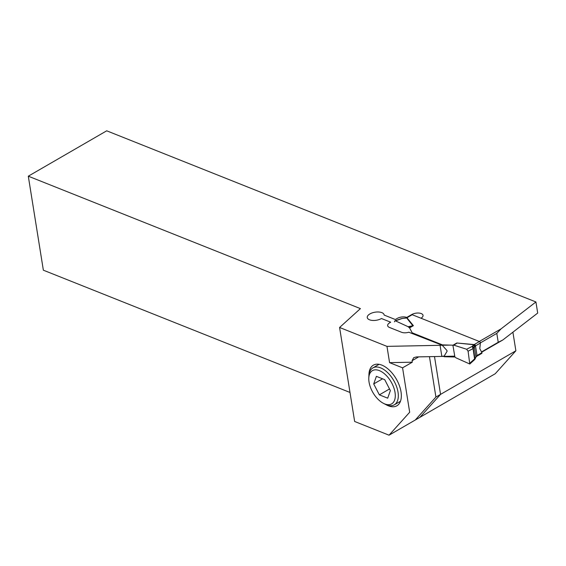 <?xml version="1.0" encoding="UTF-8"?>
<svg xmlns="http://www.w3.org/2000/svg" width="566" height="566" viewBox="0 0 566 566"><rect width="100%" height="100%" fill="white"/><g stroke="black" fill="none" stroke-linecap="round" stroke-linejoin="round"><path stroke-width="0.85" d="M379.354 394.849L387.689 398.174L390.37 390.582L384.724 379.673L376.39 376.348L373.709 383.939L379.354 394.849L389.535 388.962M395.026 392.443A19.202 10.542 -120.1 0 0 380.982 371.367A19.202 10.542 -120.1 0 0 368.791 378.194A19.202 10.542 -120.1 0 0 383.302 403.261A19.202 10.542 -120.1 0 0 395.026 392.443M368.791 378.194L368.869 376.298A21.338 11.716 59.9 0 1 372.895 367.9A21.338 11.716 59.9 0 1 387.632 372.626A21.338 11.716 59.9 0 1 398.018 392.125A21.338 11.716 59.9 0 1 394.269 404.839A21.338 11.716 59.9 0 1 384.979 404.145L383.302 403.261M382.574 378.81L373.709 383.939M407.202 317.611A1.281 0.7 -120.1 0 0 406.735 317.618L406.926 317.759A5.547 2.653 -9.1 0 0 407.202 317.611L412.211 314.717L479.452 341.531L474.45 344.425A5.547 2.653 -9.1 0 0 474.195 344.581L456.812 342.996L453.897 345.119M394.488 321.856L394.884 320.802L395.464 320.865L408.086 326.695L413.385 325.676L408.631 327.134A2.137 1.174 59.9 0 0 409.579 327.877L412.154 332.801L442.456 344.885L453.005 345.196A2.137 1.174 59.9 0 0 453.776 345.189A2.137 1.174 59.9 0 0 453.826 345.161L456.932 343.187A1.281 1.189 169.8 0 0 456.734 343.222M443.496 356.382L444.352 356.729L444.296 356.368M452.892 345.154L454.901 357.04A2.137 1.174 59.9 0 1 455.849 357.783L469.78 364.009L468.089 351.203L473.035 348.649A1.281 0.616 -9.1 0 0 473.275 348.401L475.157 346.095L474.195 344.581A2.986 1.847 106.2 0 1 473.94 344.736L475.157 346.095A4.266 2.038 170.9 0 1 475.49 345.883L480.392 343.024L479.827 348.239A1.281 0.877 111.7 0 0 479.94 348.96L481.935 352.668L477.032 355.505L475.49 345.883A1.281 0.7 59.9 0 0 474.45 344.425M454.788 356.997L444.352 356.729M442.513 345.267L442.456 344.885M444.268 355.929L447.09 351.26L446.97 350.538L442.626 345.685M412.211 314.717A1.281 0.7 -120.1 0 0 411.744 314.717A1.281 0.7 -120.1 0 0 411.623 314.823M480.392 343.024L480.159 342.154A1.281 0.7 -120.1 0 0 479.452 341.531M453.005 345.196L456.812 342.996L473.891 344.729L472.242 346.364L473.035 348.649L474.697 359.559L475.879 357.295A1.281 0.955 -156.2 0 0 475.914 356.813L476.699 355.717A4.266 2.038 -9.1 0 1 477.032 355.505A1.281 0.7 59.9 0 1 476.805 356.269L481.815 353.368A1.281 0.7 -120.1 0 0 481.935 353.262L481.935 352.668M473.565 347.581A1.281 1.118 38.7 0 0 472.242 346.364L466.646 349.25L468.089 351.203M466.646 349.25L453.826 345.161M475.235 358.759A1.281 0.955 -156.2 0 0 475.277 358.271L474.909 358.575L473.275 348.401M472.971 345.458A1.281 1.118 38.7 0 1 474.294 346.668L475.914 356.813L475.277 358.271M469.985 363.061L474.669 358.823A1.281 0.616 -9.1 0 0 474.909 358.575M476.699 355.717L475.843 356.622M412.876 325.733L406.636 317.908L401.527 318.594L394.948 320.781M408.086 326.695L408.631 327.134M409.579 327.877L413.385 325.676L407.004 317.823A2.986 2.526 140.9 0 1 406.636 317.908L404.81 318.276M395.464 320.865L402.341 318.417L404.683 318.149M406.621 317.887A2.986 2.222 118.2 0 0 406.926 317.759L407.004 317.823M420.991 318.219A6.827 3.269 170.9 0 0 423.043 315.34A6.827 3.269 170.9 0 0 418.748 313.048A6.827 3.269 170.9 0 0 411.68 314.576L406.742 317.434A6.827 3.269 170.9 0 0 397.183 318.453L395.33 319.528L384.137 315.064A8.532 4.082 -9.1 0 0 384.116 314.873A8.532 4.082 -9.1 0 0 375.046 312.191A8.532 4.082 -9.1 0 0 367.263 317.568A8.532 4.082 -9.1 0 0 372.626 320.441A8.532 4.082 -9.1 0 0 381.463 318.524L390.696 322.203L389.776 322.74A6.827 3.269 170.9 0 0 387.646 325.662A6.827 3.269 170.9 0 0 389.45 327.438L401.57 332.277A6.827 3.269 170.9 0 0 408.829 332.228L441.508 344.963A1.705 0.814 -9.1 0 1 440.072 345.317L386.967 346.371L339.586 327.473L386.967 346.371L389.578 362.65L412.296 362.205L412.055 360.719L413.732 357.641L416.512 356.92L441.848 356.417L440.072 345.317M479.289 341.468L501.016 328.896L496.807 333.388L498.229 342.274L502.792 339.996L481.687 352.208L502.792 339.996L537.7 313.062L535.924 301.961L501.016 328.896L496.807 333.388L480.4 342.883L496.807 333.388L498.229 342.274L502.792 339.996L537.7 313.062L535.924 301.961L501.016 328.896L479.289 341.468M106.712 130.81L535.924 301.961L106.712 130.81L28.3 176.189L360.415 308.619L339.586 327.473L354.641 421.472L339.586 327.473L360.415 308.619L28.3 176.189L43.356 270.187L28.3 176.189L106.712 130.81M429.452 356.665L435.919 397.056L415.281 420.007L389.04 435.19L354.641 421.472L389.04 435.19L409.678 412.239L389.04 435.19L495.236 373.737L419.908 417.326L440.553 394.375L434.497 356.566M350 392.464L43.356 270.187L350 392.464M435.919 397.056L515.881 350.786L512.902 332.2L515.881 350.786L495.236 373.737L515.881 350.786L440.553 394.375M454.661 356.163L416.512 356.92L413.732 357.641L412.055 360.719L418.698 356.877L412.055 360.719L412.296 362.205L402.567 367.829L389.578 362.65L412.296 362.205L402.567 367.829L409.678 412.239L402.567 367.829L389.578 362.65L386.967 346.371L450.911 345.097M443.284 356.064A1.705 0.814 170.9 0 1 441.848 356.417M385.8 404.548A23.475 12.884 -120.1 0 0 396.886 405.787A23.475 12.884 -120.1 0 0 396.285 379.022A23.475 12.884 -120.1 0 0 373.369 365.162A23.475 12.884 -120.1 0 0 368.926 375.385A23.475 12.884 -120.1 0 1 373.369 365.162A23.475 12.884 -120.1 0 1 396.285 379.022A23.475 12.884 -120.1 0 1 396.886 405.787A23.475 12.884 -120.1 0 1 385.8 404.548M481.539 351.932L498.229 342.274L481.539 351.932M476.452 356.516L476.805 356.269A1.281 0.7 59.9 0 1 476.742 356.297M394.269 404.839L400.459 401.252M372.895 367.9L379.086 364.32M474.697 359.559L469.837 363.959M454.357 344.857L453.868 345.133M475.879 357.295L476.395 356.573M406.735 317.618L411.744 314.717M402.341 318.417L401.527 318.601"/></g></svg>
